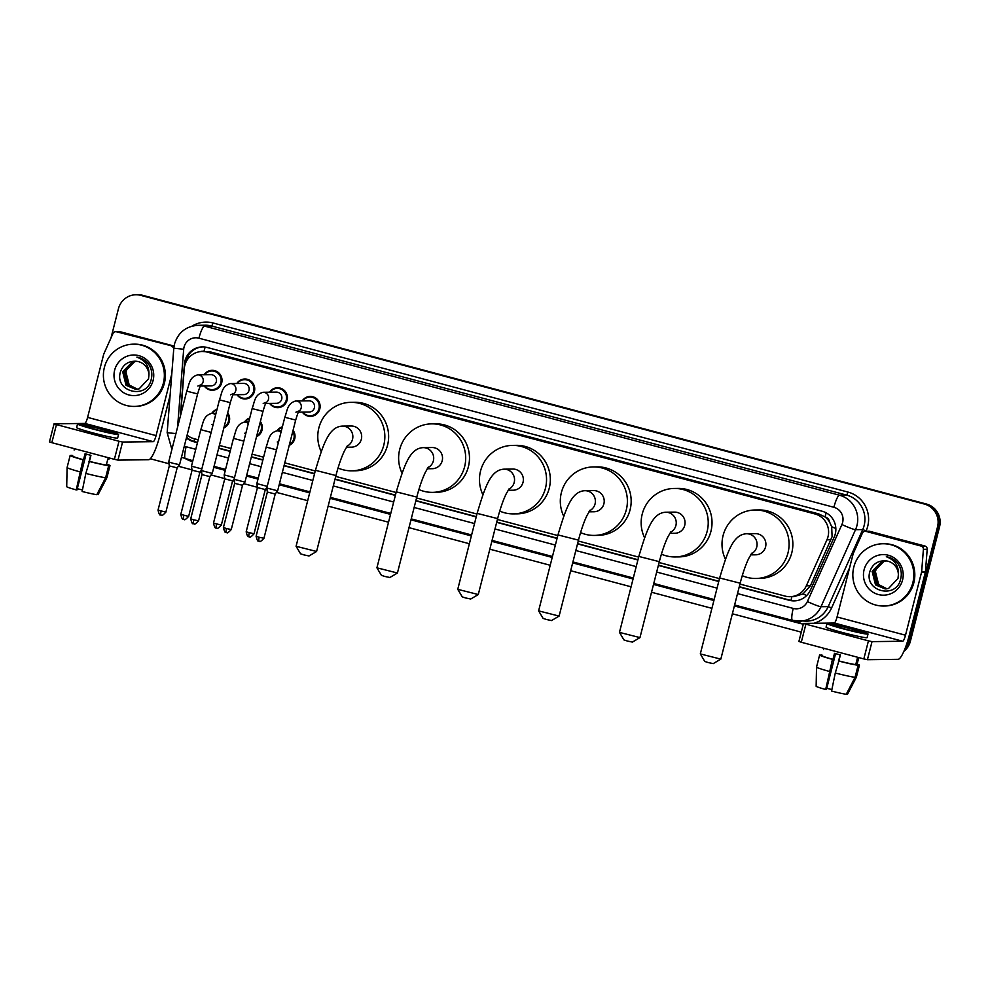 <?xml version="1.0" encoding="UTF-8"?>
<svg xmlns="http://www.w3.org/2000/svg" width="989" height="989" viewBox="0 0 989 989"><rect width="100%" height="100%" fill="white"/><g stroke="black" fill="none" stroke-linecap="round" stroke-linejoin="round"><path stroke-width="1.48" d="M293.078 430.289A9.964 9.754 89.3 0 1 289.221 445.396M260.379 421.586A9.964 9.754 89.3 0 1 256.534 436.693M227.693 412.883A9.964 9.754 89.3 0 1 223.835 427.977M302.214 400.904A9.964 9.754 89.3 0 1 319.793 408.927A9.964 9.754 89.3 0 1 302.35 412.116M269.527 392.2A9.964 9.754 89.3 0 1 287.094 400.211A9.964 9.754 89.3 0 1 269.663 403.401M236.828 383.485A9.964 9.754 89.3 0 1 254.408 391.508A9.964 9.754 89.3 0 1 236.964 394.698M204.142 374.782A9.964 9.754 89.3 0 1 221.709 382.805A9.964 9.754 89.3 0 1 204.278 385.994M739.945 584.066L785.093 596.095A18.68 18.297 -90.7 0 0 789.927 596.688L793.722 596.651L803.068 593.944L810.436 585.748L832.095 536.693L831.687 526.704L829.561 522.007A6.231 6.095 -90.7 0 0 825.061 516.888A18.68 3.659 -75.1 0 1 826.186 512.858M789.927 596.688A18.68 18.297 -90.7 0 0 806.332 585.797L826.94 539.809A18.68 18.297 -90.7 0 0 814.924 513.946L207.121 352.084A18.68 18.297 -90.7 0 0 184.275 368.662L180.616 415.207M825.061 516.888L824.752 516.802A18.68 18.297 89.3 0 1 829.561 522.007M824.752 516.802L818.719 513.897L210.917 352.035L202.288 351.478M187.106 435.148A18.68 18.297 -90.7 0 0 193.943 438.659L198.196 439.796M219.397 445.433L230.894 448.499M252.084 454.149L263.581 457.202M284.77 462.852L315.256 470.962M335.716 476.414L396.107 492.497M416.567 497.949L476.945 514.033M497.405 519.472L557.796 535.556M578.256 541.008L638.634 557.091M659.107 562.531L719.485 578.614M277.143 430.771A9.964 9.754 89.3 0 1 282.409 426.754M244.456 422.068A9.964 9.754 89.3 0 1 249.723 418.05M216.01 413.315L211.745 413.365A9.964 9.754 89.3 0 1 217.024 409.347M739.203 586.959L789.247 600.286A18.68 18.297 -90.7 0 0 810.486 589.988L834.197 537.101A18.68 18.297 -90.7 0 0 822.168 511.239L207.27 347.498A18.68 18.297 -90.7 0 0 184.424 364.063L180.319 416.394M111.028 337.842L118.445 308.729A18.68 18.297 89.3 0 1 140.759 295.365L924.431 504.069A18.68 18.297 89.3 0 1 937.535 526.853L908.347 641.342A18.68 18.297 89.3 0 1 905.343 647.758M801.275 632.132L732.367 613.786M711.907 608.334L651.528 592.25M631.069 586.798L570.678 570.727M550.218 565.275L489.839 549.192M469.379 543.74L408.989 527.656M388.529 522.217L328.138 506.133M307.678 500.681L276.463 492.374M267.067 489.864L265.411 489.431M257.4 487.293L243.776 483.658M234.368 481.161L232.724 480.716M224.713 478.589L211.077 474.955M201.682 472.458L200.025 472.013M192.014 469.886L178.391 466.252M168.983 463.742L150.303 458.772M135.926 294.759L137.941 294.734A18.68 18.297 89.3 0 1 142.787 295.34L926.458 504.044A18.68 18.297 89.3 0 1 939.55 526.828L910.362 641.317L909.361 641.329A18.68 18.297 89.3 0 1 904.465 649.958A18.68 18.297 89.3 0 0 909.361 641.329L938.536 526.84L909.361 641.329L908.347 641.342M926.458 504.044L925.444 504.056A18.68 18.297 89.3 0 1 938.536 526.84A18.68 18.297 89.3 0 0 925.444 504.056L141.773 295.352L924.431 504.069M136.939 294.747A18.68 18.297 89.3 0 1 141.773 295.352A18.68 18.297 89.3 0 0 136.939 294.747M186.402 437.904A18.68 18.297 -90.7 0 0 193.498 441.626L197.466 442.689M218.656 448.326L230.153 451.392M251.342 457.029L262.851 460.095M284.041 465.745L314.514 473.855M334.987 479.306L395.365 495.39M415.825 500.842L476.216 516.913M496.676 522.365L557.054 538.449M577.514 543.901L637.905 559.984M658.365 565.424L718.743 581.507M185.524 363.223A18.68 18.297 89.3 0 1 202.943 346.892M197.528 442.417L194.512 441.613A18.68 18.297 89.3 0 1 186.587 437.15M794.587 600.867A18.68 18.297 89.3 0 1 790.26 600.274L739.278 586.7M718.818 581.248L658.427 565.164M637.967 559.712L577.588 543.629M557.128 538.189L496.738 522.105M476.278 516.654L415.899 500.57M395.439 495.13L335.048 479.047M314.589 473.595L284.103 465.473M262.913 459.836L251.416 456.77M230.227 451.132L218.717 448.066M910.362 641.317A18.68 18.297 89.3 0 1 903.847 651.392M853.816 567.031A31.141 30.486 89.3 0 1 882.942 543.752A31.141 30.486 89.3 0 1 912.835 582.744A31.141 30.486 89.3 0 1 883.696 606.022A31.141 30.486 89.3 0 1 853.816 567.031M882.942 543.752L883.956 543.74A31.141 30.486 89.3 0 1 913.836 582.731A31.141 30.486 89.3 0 1 884.71 606.01L883.696 606.022M902.561 580.011A20.299 19.879 89.3 0 1 878.319 594.525A20.299 19.879 89.3 0 1 864.089 569.763A20.299 19.879 89.3 0 1 888.332 555.249A20.299 19.879 89.3 0 1 902.561 580.011M870.036 571.061C863.137 591.41 896.195 599.693 900.571 579.331C902.042 573.88 901.239 568.762 898.173 563.99C895.169 559.947 891.213 557.536 886.329 556.72C894.884 559.972 898.902 566.005 898.371 574.856A14.069 13.784 89.3 0 0 884.809 560.8C877.577 560.8 872.657 564.225 870.036 571.061M885.204 560.812L882.46 561.282L872.521 571.308L875.908 584.882L885.353 588.937M885.007 560.8L882.052 561.295L872.113 571.308L875.512 584.882L885.155 588.937L888.579 588.443L897.987 578.417L898.371 574.856M886.008 560.874L884.067 561.27L874.115 571.283L877.515 584.858L886.156 588.888M885.798 560.85L883.659 561.27L873.72 571.296L877.119 584.858L885.959 588.9M886.96 588.789L879.122 584.833L876.427 580.852A14.069 13.784 89.3 0 1 882.769 562.209C878.949 564.225 876.464 567.253 875.327 571.271L878.714 584.845L886.75 588.826M865.956 531.377A3.115 3.054 -90.7 0 0 865.152 531.278L868.948 531.229A3.115 3.054 89.3 0 1 869.751 531.328L865.956 531.377L921.142 546.064L924.925 546.027A3.115 3.054 89.3 0 1 927.2 549.291L925.444 571.617A3.115 3.054 89.3 0 1 925.358 572.161L909.299 635.161A24.91 4.871 -75.1 0 1 898.099 659.329L867.415 659.7L863.83 658.921L868.441 640.847L872.026 641.626L902.71 641.243A6.231 1.224 104.9 0 0 905.504 635.21L921.563 572.198A3.115 3.054 -90.7 0 0 921.649 571.667L923.405 549.328A3.115 3.054 -90.7 0 0 921.142 546.064M869.751 531.328L924.925 546.027M865.152 531.278A3.115 3.054 -90.7 0 0 862.42 533.096L853.284 553.457A3.115 3.054 -90.7 0 0 853.111 553.976L837.053 616.975A6.231 1.224 104.9 0 1 834.259 623.021L803.501 623.404L805.887 624.183L801.288 642.257L863.83 658.921M801.288 642.257L798.964 641.465M805.887 624.183L868.441 640.847M844.346 628.819A15.564 0.828 14.3 0 0 862.593 632.626A15.564 0.828 14.3 0 0 850.664 628.744A15.564 0.828 14.3 0 0 832.417 624.937A15.564 0.828 14.3 0 0 844.346 628.819M816.568 667.043A20.546 1.1 14.3 0 0 816.531 667.093L819.609 655.039A20.546 1.1 14.3 0 0 819.609 655.039L822.032 655.633A18.062 0.964 14.3 0 0 822.02 655.658A18.062 0.964 14.3 0 0 832.961 659.379L834.493 653.346A18.062 0.964 14.3 0 0 837.399 654.137A18.062 0.964 14.3 0 0 840.403 654.916L838.87 660.949A18.062 0.964 14.3 0 0 855.745 664.608L858.143 665.251L855.065 677.304L846.263 694.266A16.195 0.865 14.3 0 1 831.564 691.064L835.285 673.002L838.87 660.949M823.899 648.289L823.565 649.612M826.989 623.552L826.075 627.174A21.177 1.137 14.3 0 0 842.294 632.453A21.177 1.137 14.3 0 0 867.106 637.633L868.021 634.011A21.177 1.137 14.3 0 0 851.801 628.732A21.177 1.137 14.3 0 0 826.989 623.552A21.177 1.137 14.3 0 0 843.209 628.831A21.177 1.137 14.3 0 0 868.021 634.011M846.423 693.957L847.524 694.241L856.326 677.292A20.546 1.1 14.3 0 0 856.35 677.255L859.404 665.238L857.006 664.596A18.062 0.964 14.3 0 0 857.018 664.571A18.062 0.964 14.3 0 0 857.018 664.559L858.798 657.574M859.404 665.238A20.546 1.1 14.3 0 0 859.429 665.189A20.546 1.1 14.3 0 0 857.154 664.064M822.156 655.151A20.546 1.1 14.3 0 0 820.907 654.978L820.821 655.311M822.106 655.299L820.907 654.978M819.609 655.039A20.546 1.1 14.3 0 0 832.454 659.379L825.667 689.494L826.445 689.494L835.581 653.642M849.081 691.262L856.35 677.255A20.546 1.1 14.3 0 0 856.363 677.242L859.429 665.189M825.667 689.494A16.195 0.865 14.3 0 1 816.148 686.255A16.195 0.865 14.3 0 0 816.148 686.255L816.531 667.105A20.546 1.1 14.3 0 0 816.531 667.105A20.546 1.1 14.3 0 0 829.375 671.432M834.271 677.898L831.91 689.42M831.341 689.432A12.449 0.668 14.3 0 0 826.742 688.319M857.006 664.596L858.539 658.575A18.062 0.964 14.3 0 1 857.278 658.587L855.745 664.608M838.351 660.949A20.546 1.1 14.3 0 0 858.143 665.251M835.285 673.002A20.546 1.1 14.3 0 0 855.065 677.304M840.143 654.854L838.598 660.949M720.796 659.144L713.242 663.619L708.136 662.543L704.798 661.468L700.311 653.927L720.82 659.119L740.168 583.201L719.646 577.972L700.311 653.927M750.626 554.878L755.67 554.817A10.582 10.372 -90.7 0 0 765.573 546.905A10.582 10.372 -90.7 0 0 755.411 533.652L746.571 533.751C732.812 534.443 727.409 552.369 719.646 577.972M725.432 559.292A34.244 33.539 89.3 0 1 723.083 535.593A34.244 33.539 89.3 0 1 755.126 509.99A34.244 33.539 89.3 0 1 787.998 552.876A34.244 33.539 89.3 0 1 755.955 578.478A34.244 33.539 89.3 0 1 742.257 575.672M755.126 509.99L758.909 509.941A34.244 33.539 89.3 0 1 791.781 552.826A34.244 33.539 89.3 0 1 759.75 578.429L755.955 578.478M639.945 637.621L632.391 642.084L627.286 641.008L623.96 639.945L619.46 632.391L639.97 637.596L659.317 561.665L638.807 556.436L619.46 632.391M669.788 533.343L674.819 533.294A10.582 10.372 -90.7 0 0 684.722 525.369A10.582 10.372 -90.7 0 0 674.56 512.117L665.721 512.228C651.974 512.92 646.571 530.833 638.807 556.436M644.581 537.769A34.244 33.539 89.3 0 1 642.232 514.057A34.244 33.539 89.3 0 1 674.275 488.455A34.244 33.539 89.3 0 1 707.147 531.34A34.244 33.539 89.3 0 1 675.116 556.943A34.244 33.539 89.3 0 1 661.418 554.149M674.275 488.455L678.071 488.405A34.244 33.539 89.3 0 1 710.943 531.303A34.244 33.539 89.3 0 1 678.899 556.906L675.116 556.943M559.106 616.085L551.541 620.56L546.447 619.485L543.109 618.409L538.609 610.868L559.106 616.085L578.478 540.142L557.957 534.913L538.609 610.868M588.937 511.82L593.981 511.758A10.582 10.372 -90.7 0 0 603.883 503.846A10.582 10.372 -90.7 0 0 593.721 490.581L584.882 490.692C571.123 491.385 565.72 509.31 557.957 534.913M563.73 516.233A34.244 33.539 89.3 0 1 561.393 492.534A34.244 33.539 89.3 0 1 593.437 466.932A34.244 33.539 89.3 0 1 626.309 509.817A34.244 33.539 89.3 0 1 594.265 535.42A34.244 33.539 89.3 0 1 580.568 532.614M593.437 466.932L597.22 466.882A34.244 33.539 89.3 0 1 630.092 509.768A34.244 33.539 89.3 0 1 598.048 535.37L594.265 535.42M478.256 594.562L470.702 599.025L465.596 597.949L462.259 596.874L457.771 589.333L478.28 594.525L497.628 518.607L477.118 513.378L457.759 589.296M508.099 490.284L513.13 490.223A10.582 10.372 -90.7 0 0 523.033 482.311A10.582 10.372 -90.7 0 0 512.871 469.058L504.031 469.169C490.284 469.849 484.87 487.775 477.118 513.378M482.892 494.71A34.244 33.539 89.3 0 1 480.543 470.999A34.244 33.539 89.3 0 1 512.586 445.396A34.244 33.539 89.3 0 1 545.458 488.282A34.244 33.539 89.3 0 1 513.415 513.884A34.244 33.539 89.3 0 1 499.729 511.09M512.586 445.396L516.369 445.347A34.244 33.539 89.3 0 1 549.241 488.245A34.244 33.539 89.3 0 1 517.21 513.847L513.415 513.884M397.405 573.027L389.851 577.502L384.758 576.426L381.42 575.351L376.92 567.81L397.43 573.002L416.789 497.084L396.268 491.854L376.92 567.81M427.248 468.761L432.28 468.699A10.582 10.372 -90.7 0 0 442.194 460.787A10.582 10.372 -90.7 0 0 432.032 447.523L423.193 447.634C409.434 448.326 404.031 466.252 396.268 491.854M402.041 473.175A34.244 33.539 89.3 0 1 399.704 449.463A34.244 33.539 89.3 0 1 431.736 423.861A34.244 33.539 89.3 0 1 464.607 466.759A34.244 33.539 89.3 0 1 432.576 492.361A34.244 33.539 89.3 0 1 418.879 489.555M431.736 423.861L435.531 423.824A34.244 33.539 89.3 0 1 468.403 466.709A34.244 33.539 89.3 0 1 436.359 492.312L432.576 492.361M316.567 551.491L309.013 555.966L303.907 554.891L300.569 553.815L296.082 546.274L316.591 551.466L335.939 475.548L315.417 470.319L296.082 546.274M346.397 447.226L351.441 447.164A10.582 10.372 -90.7 0 0 361.344 439.252A10.582 10.372 -90.7 0 0 351.182 425.999L342.342 426.098C328.595 426.791 323.18 444.716 315.417 470.319M321.202 451.639A34.244 33.539 89.3 0 1 318.854 427.94A34.244 33.539 89.3 0 1 350.897 402.338A34.244 33.539 89.3 0 1 383.769 445.223A34.244 33.539 89.3 0 1 351.725 470.826A34.244 33.539 89.3 0 1 338.028 468.02M350.897 402.338L354.68 402.288A34.244 33.539 89.3 0 1 387.552 445.174A34.244 33.539 89.3 0 1 355.521 470.776L351.725 470.826M295.921 412.19L299.123 410.88C298.653 412.438 299.111 408.741 295.686 420.053L284.82 417.284C287.354 410.67 287.181 403.289 295.785 400.978L309.013 400.817A5.6 5.489 89.3 0 1 314.391 407.839A5.6 5.489 89.3 0 1 309.149 412.03L298.406 412.153M302.708 400.891A9.346 9.148 89.3 0 1 318.953 408.766A9.346 9.148 89.3 0 1 302.844 412.104M275.189 493.981L277.649 490.791L266.795 488.022L284.82 417.284M259.031 541.168A4.043 0.791 -75.1 0 1 258.982 541.156A4.043 0.791 -75.1 0 1 259.205 537.262L263.952 538.251L275.226 494.03L267.376 492.028L266.795 488.034M263.222 403.487L266.437 402.177C265.967 403.735 266.412 400.038 262.987 411.35L252.133 408.581C254.668 401.967 254.482 394.586 263.086 392.274L276.327 392.114A5.6 5.489 89.3 0 1 281.704 399.136A5.6 5.489 89.3 0 1 276.463 403.327L265.72 403.45M270.022 392.188A9.346 9.148 89.3 0 1 286.254 400.063A9.346 9.148 89.3 0 1 270.158 403.401M242.49 485.265L244.963 482.088L234.096 479.319L252.133 408.581M226.333 532.453A4.043 0.791 -75.1 0 1 226.296 532.453A4.043 0.791 -75.1 0 1 226.518 528.546L231.253 529.548L242.528 485.315L234.69 483.324L234.096 479.319M230.536 394.772L233.75 393.474C233.268 395.031 233.725 391.335 230.301 402.634L219.434 399.865C221.969 393.263 221.796 385.883 230.4 383.571L243.628 383.411A5.6 5.489 89.3 0 1 249.005 390.42A5.6 5.489 89.3 0 1 243.764 394.611L233.021 394.747M237.323 383.485A9.346 9.148 89.3 0 1 253.567 391.36A9.346 9.148 89.3 0 1 237.459 394.698M209.804 476.562L212.264 473.385L201.41 470.603L219.434 399.865M193.646 523.75A4.043 0.791 -75.1 0 1 193.597 523.75A4.043 0.791 -75.1 0 1 193.819 519.843L198.566 520.832L209.841 476.611L201.991 474.609L201.41 470.616M197.837 386.069L201.051 384.77C200.582 386.328 201.027 382.619 197.615 393.931L186.748 391.162C189.282 384.56 189.097 377.18 197.701 374.856L210.941 374.695A5.6 5.489 89.3 0 1 216.319 381.717A5.6 5.489 89.3 0 1 211.077 385.908L200.334 386.044M204.636 374.782A9.346 9.148 89.3 0 1 220.868 382.644A9.346 9.148 89.3 0 1 204.772 385.982M197.615 393.931L179.578 464.682L173.013 463.297L168.711 461.9L186.748 391.162M177.105 467.859L169.304 465.906L168.711 461.912M277.637 430.771A9.346 9.148 89.3 0 1 282.248 427.384M292.806 431.365A9.346 9.148 89.3 0 1 289.468 444.457M265.25 489.543L257.449 487.589L256.856 483.596L267.215 486.353M244.951 422.056A9.346 9.148 89.3 0 1 249.562 418.681M260.107 422.662A9.346 9.148 89.3 0 1 256.769 435.741M232.563 480.839L224.75 478.886L224.169 474.881L234.529 477.65M212.252 413.353A9.346 9.148 89.3 0 1 216.863 409.965M227.421 413.958A9.346 9.148 89.3 0 1 224.083 427.038M199.865 472.136L192.064 470.183L191.47 466.178L201.83 468.947M116.517 331.785A3.115 3.054 -90.7 0 0 115.713 331.686L119.496 331.636A3.115 3.054 89.3 0 1 120.299 331.748L116.517 331.785L174.015 346.459M120.299 331.748L174.076 346.063M170.108 395.34L159.847 435.58A24.91 4.871 -75.1 0 1 148.659 459.737L117.975 460.108L114.39 459.329L119.001 441.255L122.574 442.034L153.258 441.663A6.231 1.224 104.9 0 0 156.064 435.617L171.789 373.916M115.713 331.686A3.115 3.054 -90.7 0 0 112.969 333.503L103.845 353.877A3.115 3.054 -90.7 0 0 103.66 354.383L87.601 417.395A6.231 1.224 104.9 0 1 84.807 423.428L54.061 423.824L56.447 424.602L51.836 442.676L114.39 459.329M51.836 442.676L49.512 441.885M56.447 424.602L119.001 441.255M173.792 348.437A3.115 3.054 -90.7 0 0 171.69 346.484M94.907 429.238A15.564 0.828 14.3 0 0 113.142 433.046A15.564 0.828 14.3 0 0 101.212 429.164A15.564 0.828 14.3 0 0 82.977 425.357A15.564 0.828 14.3 0 0 94.907 429.238M67.116 467.463A20.546 1.1 14.3 0 0 67.091 467.5L70.157 455.459A20.546 1.1 14.3 0 1 70.194 455.41L72.58 456.053A18.062 0.964 14.3 0 0 72.58 456.065A18.062 0.964 14.3 0 0 83.521 459.786L85.054 453.766A18.062 0.964 14.3 0 0 87.947 454.544A18.062 0.964 14.3 0 0 90.951 455.336L89.418 461.356A18.062 0.964 14.3 0 0 106.305 465.028L108.691 465.658L105.625 477.712L96.823 494.673A16.195 0.865 14.3 0 1 82.124 491.484L85.833 473.422L89.418 461.356M74.459 448.697L74.126 450.02M77.55 423.972L76.623 427.582A21.177 1.137 14.3 0 0 92.842 432.861A21.177 1.137 14.3 0 0 117.654 438.04L118.581 434.431A21.177 1.137 14.3 0 0 102.349 429.139A21.177 1.137 14.3 0 0 77.55 423.972A21.177 1.137 14.3 0 0 93.77 429.251A21.177 1.137 14.3 0 0 118.581 434.431M96.984 494.364L98.084 494.661L106.886 477.699L109.952 465.646A20.546 1.1 14.3 0 0 109.989 465.609L107.566 465.015A18.062 0.964 14.3 0 0 107.578 464.991A18.062 0.964 14.3 0 0 107.578 464.966M106.886 477.699A20.546 1.1 14.3 0 0 106.911 477.675L109.989 465.609A20.546 1.1 14.3 0 0 107.702 464.484M72.704 455.558A20.546 1.1 14.3 0 0 71.455 455.397L71.369 455.731M72.667 455.719L71.455 455.397M70.157 455.459A20.546 1.1 14.3 0 0 83.002 459.798L76.227 489.914L76.994 489.901L86.13 454.062M106.911 477.675A20.546 1.1 14.3 0 0 106.911 477.662L99.629 491.669M67.091 467.5A20.546 1.1 14.3 0 0 67.091 467.525A20.546 1.1 14.3 0 0 79.936 471.852M67.091 467.525L66.708 486.675A16.195 0.865 14.3 0 0 66.708 486.675A16.195 0.865 14.3 0 0 76.227 489.914M84.831 478.317L82.458 489.839M81.889 489.839A12.449 0.668 14.3 0 0 77.29 488.739M109.359 457.994L109.099 458.983A18.062 0.964 14.3 0 1 107.838 459.007L106.305 465.028M88.911 461.369A20.546 1.1 14.3 0 0 108.691 465.658M85.833 473.422A20.546 1.1 14.3 0 0 105.625 477.712M90.704 455.274L89.146 461.369M104.377 367.438A31.141 30.486 89.3 0 1 133.503 344.172A31.141 30.486 89.3 0 1 163.383 383.163A31.141 30.486 89.3 0 1 134.257 406.43A31.141 30.486 89.3 0 1 104.377 367.438M133.503 344.172L134.504 344.16A31.141 30.486 89.3 0 1 164.397 383.151A31.141 30.486 89.3 0 1 135.27 406.417L134.257 406.43M153.11 380.419A20.299 19.879 89.3 0 1 128.867 394.945A20.299 19.879 89.3 0 1 114.637 370.183A20.299 19.879 89.3 0 1 138.88 355.657A20.299 19.879 89.3 0 1 153.11 380.419M120.584 371.468C113.686 391.829 146.743 400.112 151.132 379.751C152.59 374.299 151.799 369.181 148.733 364.397C145.717 360.367 141.773 357.944 136.878 357.14C145.445 360.379 149.45 366.424 148.919 375.264A14.069 13.784 89.3 0 0 135.357 361.22C128.137 361.22 123.205 364.632 120.584 371.468M135.765 361.232L133.008 361.702L123.069 371.716L126.468 385.29L135.901 389.345M135.567 361.22L132.613 361.702L122.673 371.728L126.06 385.302L135.703 389.357L139.128 388.85L148.535 378.836L148.919 375.264M136.556 361.294L134.615 361.677L124.676 371.703L128.063 385.277L136.705 389.307M136.358 361.269L134.22 361.69L124.268 371.703L127.668 385.277L136.507 389.32M137.508 389.209L129.67 385.253L126.988 381.26A14.069 13.784 89.3 0 1 133.317 362.617C129.51 364.644 127.025 367.661 125.875 371.691L129.275 385.253L137.31 389.233M831.044 539.759L826.94 539.809M187.811 356.25L190.073 356.46M205.168 347.065A18.68 3.659 -75.1 0 0 203.932 351.466A6.231 6.095 -90.7 0 0 200.421 351.602M791.015 600.459A18.68 3.659 -75.1 0 1 791.843 596.664M803.068 593.944A18.68 1.619 24.1 0 0 806.69 595.514M194.017 441.477A18.68 3.659 -75.1 0 1 194.586 438.832M831.687 526.704A18.68 1.619 24.1 0 0 835.829 528.522M818.719 513.897L814.924 513.946M810.436 585.748L806.332 585.797M210.917 352.035L207.121 352.084M737.522 593.585L793.227 608.42A12.449 12.189 -90.7 0 0 807.383 601.559L841.911 524.529A12.449 12.189 -90.7 0 0 833.888 507.283L198.925 338.189A12.449 12.189 -90.7 0 0 183.694 349.241L177.575 427.149M198.925 338.189A12.449 2.435 104.9 0 1 204.525 326.11L839.488 495.205A24.91 24.391 89.3 0 1 855.522 529.684L862.717 529.597A24.91 24.391 -90.7 0 0 846.683 495.118L211.72 326.024A24.91 24.391 -90.7 0 0 205.279 325.22L198.072 325.307A24.91 24.391 89.3 0 1 204.525 326.11L211.72 326.024L213.117 322.995L848.08 492.102L846.683 495.118L839.488 495.205A12.449 2.435 104.9 0 0 833.888 507.283M198.072 325.307C186.043 326.197 178.193 332.428 174.509 343.987L173.804 348.227L183.694 349.241M848.08 492.102A28.026 27.445 89.3 0 1 866.117 530.883L865.956 531.266M849.6 567.76L831.601 607.914A28.026 27.445 89.3 0 1 813.922 623.268M803.34 624.059A28.026 27.445 89.3 0 1 799.73 623.354L734.37 605.948M713.91 600.496L653.519 584.425M633.059 578.973L572.68 562.889M552.221 557.437L491.83 541.354M471.37 535.914L410.991 519.831M390.519 514.379L330.141 498.295M309.681 492.856L279.195 484.734M258.005 479.084L246.508 476.03M225.319 470.381L213.809 467.315M192.62 461.678A28.026 27.445 89.3 0 1 185.92 458.871M191.965 326.16A28.026 27.445 89.3 0 1 213.117 322.995M937.535 526.853L939.55 526.828M140.759 295.365L142.787 295.34M841.911 524.529A12.449 1.076 24.1 0 0 855.522 529.684L820.994 606.714L828.201 606.628L862.717 529.597L866.117 530.883M807.383 601.559A12.449 1.076 24.1 0 0 820.994 606.714A24.91 24.391 89.3 0 1 792.671 620.437A12.449 2.435 104.9 0 1 792.548 620.424L806.319 621.154A24.91 24.391 -90.7 0 0 828.201 606.628L831.601 607.914M184.313 446.101A12.449 12.189 -90.7 0 0 186.142 446.744L195.773 449.315M216.962 454.952L228.471 458.018M249.661 463.668L261.158 466.721M282.347 472.371L312.833 480.481M333.293 485.933L393.671 502.016M414.131 507.468L474.522 523.552M494.982 528.991L555.373 545.075M575.833 550.527L636.211 566.61M656.671 572.05L717.062 588.134M800.089 621.228L799.73 623.354M173.804 348.227L167.166 432.688L175.931 433.602M186.142 446.744A12.449 2.435 104.9 0 0 185.462 458.748A12.449 2.435 104.9 0 0 185.598 458.772M793.227 608.42A12.449 2.435 104.9 0 0 792.548 620.424L734.617 604.996M790.26 600.274L789.247 600.286M194.512 441.613L193.498 441.626M185.215 364.051L184.424 364.063M834.259 623.021L902.71 641.243M837.053 616.975L905.504 635.21M925.358 572.161L921.563 572.198M872.026 641.626L867.415 659.7M921.649 571.667L925.444 571.617M927.2 549.291L923.405 549.328M751.319 553.815A10.582 10.372 -90.7 0 0 746.571 533.751M670.48 532.292A10.582 10.372 -90.7 0 0 665.721 512.228M589.629 510.757A10.582 10.372 -90.7 0 0 584.882 490.692M508.779 489.234A10.582 10.372 -90.7 0 0 504.031 469.169M427.94 467.698A10.582 10.372 -90.7 0 0 423.193 447.634M347.09 446.163A10.582 10.372 -90.7 0 0 342.342 426.098M295.785 400.978A5.6 5.489 89.3 0 1 298.888 411.251M259.205 537.262L256.102 536.248L267.376 492.028M263.086 392.274A5.6 5.489 89.3 0 1 266.202 402.548M226.518 528.546L223.415 527.545L234.69 483.312M230.4 383.571A5.6 5.489 89.3 0 1 233.503 393.845M193.819 519.843L190.716 518.842L201.991 474.609M160.947 515.046A4.043 0.791 -75.1 0 1 160.91 515.046L161.467 515.145C161.652 516.097 163.123 515.084 165.868 512.129L158.03 510.126L169.304 465.906M158.03 510.126C159.006 514.02 159.822 515.615 160.453 514.886L160.91 515.046A4.043 0.791 -75.1 0 1 161.133 511.14M197.701 374.856A5.6 5.489 89.3 0 1 200.816 385.129M249.104 536.73A4.043 0.791 -75.1 0 1 249.055 536.73L249.611 536.842C249.797 537.781 251.268 536.78 254.025 533.813L246.174 531.822L257.449 487.589M246.174 531.822C247.151 535.717 247.967 537.299 248.598 536.582L249.055 536.73A4.043 0.791 -75.1 0 1 249.277 532.824M276.524 449.847L266.165 447.077C268.699 440.476 268.526 433.083 277.13 430.771A5.6 5.489 89.3 0 1 280.987 432.329M216.406 528.027A4.043 0.791 -75.1 0 1 216.368 528.027L216.912 528.126C217.098 529.078 218.569 528.064 221.326 525.11L213.488 523.107L224.75 478.886M213.488 523.107C214.465 527.001 215.268 528.596 215.911 527.866L216.368 528.027A4.043 0.791 -75.1 0 1 216.579 524.121M243.838 441.131L233.478 438.374C236.012 431.76 235.827 424.38 244.431 422.068A5.6 5.489 89.3 0 1 248.301 423.626M183.719 519.324A4.043 0.791 -75.1 0 1 183.67 519.312L184.226 519.423C184.411 520.362 185.883 519.361 188.639 516.406L180.789 514.404L192.064 470.183M180.789 514.404C181.766 518.298 182.582 519.893 183.212 519.163L183.67 519.312A4.043 0.791 -75.1 0 1 183.892 515.417M211.139 432.428L200.779 429.659C203.314 423.057 203.141 415.677 211.745 413.365A5.6 5.489 89.3 0 1 215.602 414.923M84.807 423.428L153.258 441.663M87.601 417.395L156.064 435.617M122.574 442.034L117.975 460.108M167.166 432.688L171.888 449.439M181.457 457.301L192.867 460.726M214.057 466.363L225.554 469.429M246.743 475.079L258.253 478.132M279.442 483.782L309.928 491.892M330.388 497.343L390.766 513.427M411.226 518.879L471.617 534.962M492.077 540.402L552.455 556.486M572.915 561.937L633.306 578.021M653.766 583.461L714.157 599.544M803.501 623.404L798.902 641.49M740.168 583.201C742.776 573.187 745.619 564.942 748.71 558.476L751.825 553.16M659.317 561.665C661.925 551.664 664.781 543.418 667.859 536.94L670.987 531.637M578.478 540.142C581.087 530.129 583.93 521.883 587.021 515.417L590.136 510.101M497.628 518.607C500.236 508.593 503.08 500.36 506.17 493.882L509.286 488.566M416.789 497.084C419.398 487.07 422.241 478.824 425.319 472.359L428.447 467.043M335.939 475.548C338.547 465.535 341.39 457.301 344.481 450.823L347.596 445.507M263.952 538.251C261.195 541.206 259.724 542.207 259.538 541.267L258.525 541.008C257.894 541.725 257.091 540.142 256.102 536.248M309.977 397.071L313.624 397.022M310.212 415.751L313.859 415.701M295.686 420.053L277.649 490.791M231.253 529.548C228.508 532.502 227.037 533.504 226.852 532.564L225.838 532.305C225.208 533.022 224.392 531.439 223.415 527.545M277.291 388.368L280.938 388.318M277.513 407.048L281.16 406.998M262.987 411.35L244.963 482.088M198.566 520.832C195.81 523.787 194.339 524.8 194.153 523.849L193.139 523.601C192.509 524.318 191.705 522.736 190.716 518.842M244.592 379.665L248.239 379.615M244.827 398.344L248.474 398.295M230.301 402.634L212.264 473.372M211.906 370.949L215.553 370.912M165.868 512.129L177.142 467.908L179.578 464.682M212.128 389.629L215.775 389.592M277.266 441.984L278.577 441.786M281.395 430.722L277.13 430.771M254.025 533.813L265.287 489.592L266.956 487.379M266.165 447.077L256.856 483.596M244.567 433.281L245.89 433.083M248.709 422.019L244.431 422.068M221.326 525.11L232.6 480.889L234.269 478.676M233.478 438.374L224.169 474.881M211.881 424.565L213.191 424.38M188.639 516.406L199.902 472.173L201.571 469.973M200.779 429.659L191.47 466.178M54.061 423.824L49.45 441.898"/></g></svg>
